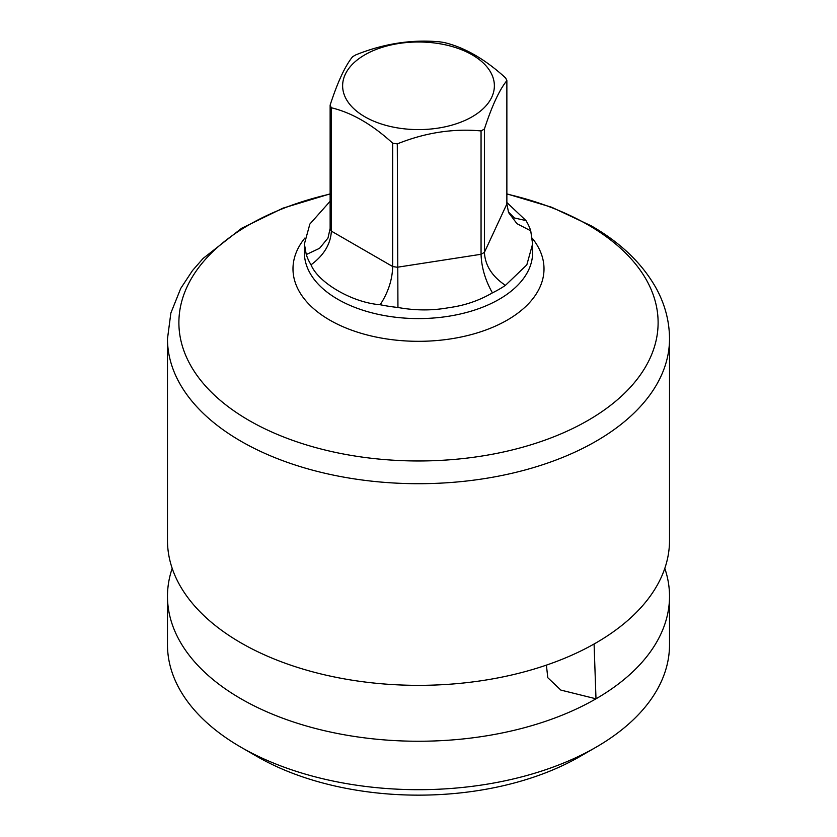 <?xml version="1.0" encoding="UTF-8"?>
<svg xmlns="http://www.w3.org/2000/svg" width="837" height="837" viewBox="0 0 837 837"><rect width="100%" height="100%" fill="white"/><g stroke="black" fill="none" stroke-linecap="round" stroke-linejoin="round"><path stroke-width="1.26" d="M505.422 285.365A114.104 65.872 0 0 1 499.176 289.267A114.104 65.872 180 0 1 492.418 292.866C479.036 300.64 464.566 305.568 448.998 307.65C432.467 310.705 415.455 310.653 397.941 307.482L397.293 143.891C425.196 132.675 453.12 128.354 481.055 130.928A90.877 52.469 0 0 0 482.761 129.976A90.877 52.469 0 0 0 484.424 128.982L484.424 252.335C485.083 265.381 492.083 276.388 505.422 285.365L526.818 264.869L532.604 243.996L530.731 230.824A114.104 65.872 0 0 0 525.971 220.57L514.473 217.997L508.3 211.855M492.418 292.866C485.293 280.301 481.505 267.442 481.055 254.281L481.055 130.928M530.731 230.824L516.963 223.667L508.593 212.598L506.866 203.977L506.866 80.624A90.877 52.469 0 0 0 505.632 77.967C485.198 59.27 464.765 47.468 444.321 42.561A90.877 52.469 0 0 0 439.707 41.85C411.804 39.266 383.88 43.587 355.945 54.813A90.877 52.469 0 0 0 354.239 55.765A90.877 52.469 0 0 0 352.576 56.759C345.095 65.977 337.614 82.089 330.134 105.117A90.877 52.469 0 0 0 331.368 107.774L331.368 231.127C330.646 244.101 323.867 255.327 311.029 264.806A114.104 65.872 180 0 1 306.269 254.553L304.396 243.996L309.868 224.044L330.134 201.267M306.269 254.553L319.577 248.296L327.978 238.053L330.134 228.47L330.134 105.117M397.941 307.482A114.104 65.872 180 0 1 380.186 304.731C388.18 292.458 392.344 279.725 392.679 266.532L392.679 143.179A90.877 52.469 0 0 0 397.293 143.891M506.866 80.624C499.386 89.852 491.905 105.975 484.424 128.982M364.848 54.823A75.874 43.806 180 0 1 472.152 54.823A75.874 43.806 180 0 1 472.152 116.772A75.874 43.806 180 0 1 364.848 116.772A75.874 43.806 180 0 1 364.848 54.823M392.679 143.179C372.235 124.472 351.802 112.671 331.368 107.774M380.186 304.731C352.471 302.691 318.29 282.791 311.029 264.806M506.866 202.502L525.971 220.57M594.082 643.998L595.996 698.801A251.016 144.927 0 0 0 669.516 596.321L669.516 644.772A251.016 144.927 180 0 1 595.996 747.242A251.016 144.927 180 0 1 241.004 747.242L241.004 747.242A251.016 144.927 180 0 1 167.484 644.772L167.484 596.321A251.016 144.927 180 0 1 172.192 568.375M546.404 665.133L547.785 677.698L560.853 690.086L595.996 698.801A251.016 144.927 180 0 1 241.004 698.801A251.016 144.927 180 0 1 167.484 596.321M241.004 642.9A251.016 144.927 180 0 1 167.484 540.43L167.484 338.776A251.016 144.927 180 0 0 241.004 441.256A251.016 144.927 180 0 0 595.996 441.256A251.016 144.927 180 0 0 669.516 338.776L669.516 540.43A251.016 144.927 0 0 1 595.996 642.9A251.016 144.927 180 0 1 241.004 642.9M669.516 596.321A251.016 144.927 0 0 0 664.808 568.375M257.137 756.564L241.004 747.242L257.137 756.564A228.198 131.744 180 0 1 257.137 756.554A228.198 131.744 180 0 0 579.863 756.564L595.996 747.242M506.866 203.977L484.424 252.335A90.877 52.469 0 0 1 481.055 254.281L397.293 267.244A90.877 52.469 0 0 1 392.679 266.532L331.368 231.127A90.877 52.469 0 0 1 330.134 228.47M532.604 243.996L532.604 252.711A114.104 65.872 180 0 1 499.176 299.301A114.104 65.872 180 0 1 374.84 313.572A114.104 65.872 180 0 1 304.396 252.711L304.396 243.996M532.206 238.179A125.508 72.463 180 0 1 507.253 320.09A125.508 72.463 180 0 1 346.382 328.156A125.508 72.463 180 0 1 304.888 238.053M506.866 194.058A239.612 138.335 180 0 1 587.93 224.818A239.612 138.335 180 0 1 587.93 420.456A239.612 138.335 0 0 1 249.07 420.456A239.612 138.335 0 0 1 249.07 224.818A239.612 138.335 180 0 1 330.134 194.058M669.516 338.776C669.422 321.282 665.028 304.542 656.344 288.545C642.471 263.697 620.782 242.803 591.267 225.854L551.667 207.241L506.866 193.87M330.134 193.87L282.958 208.151L241.673 228.25L203.109 258.424L192.479 270.581L180.729 288.42L170.863 313.038L167.484 338.776"/></g></svg>
